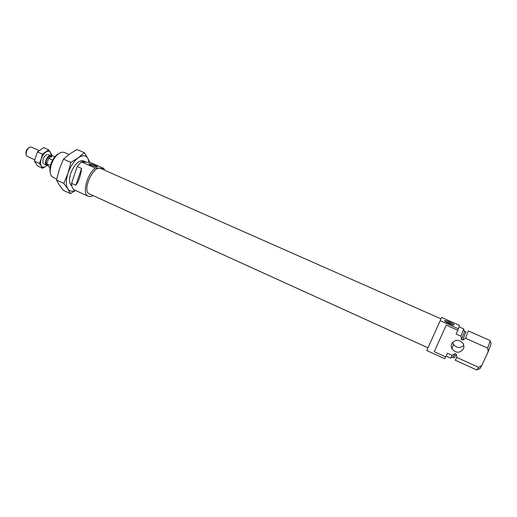 <?xml version="1.0" encoding="UTF-8"?>
<svg xmlns="http://www.w3.org/2000/svg" width="517" height="517" viewBox="0 0 517 517"><rect width="100%" height="100%" fill="white"/><g stroke="black" fill="none" stroke-linecap="round" stroke-linejoin="round"><path stroke-width="0.78" d="M440.988 318.847L100.731 168.51C93.558 164.49 81.57 191.232 89.351 193.907L427.998 347.825M81.583 168.452L77.214 166.506L71.54 183.328L75.876 185.293C78.868 180.956 80.768 175.347 81.583 168.452L75.876 185.293M93.041 195.588C91.205 196.634 89.603 196.861 88.233 196.266C81.964 194.269 86.753 174.5 95.225 168.044L103.917 168.464L104.44 170.151M50.278 172.639C49.606 170.293 49.806 167.424 50.886 164.038C52.779 158.822 55.435 155.313 58.854 153.504M90.947 165.259L88.911 163.895C89.325 162.952 99.613 166.907 96.931 166.978L90.947 165.259M95.225 168.044L81.395 161.918L90.326 162.467L103.917 168.464M89.926 164.768L95.975 166.881M56.708 179.076L53.051 177.409L51.202 175.651C49.819 172.982 49.858 169.292 51.319 164.574C53.91 157.704 57.374 153.575 61.717 152.192L64.257 152.399L68.955 154.473M84.956 162.138L81.311 160.677C77.007 161.97 73.492 166.183 70.758 173.311C69.207 178.242 69.142 182.01 70.577 184.627L71.824 185.92L70.577 184.627C69.142 182.01 69.207 178.242 70.758 173.311C73.492 166.183 77.007 161.97 81.311 160.677L83.483 160.89L86.52 162.235M77.214 166.506L81.395 161.918M88.233 196.266L74.629 190.069C72.697 189.119 71.663 186.87 71.54 183.328M89.809 162.435L87.929 158.473C85.861 155.081 82.649 154.854 78.287 157.788C73.879 161.207 70.448 166.351 67.998 173.221C65.846 180.09 65.788 185.299 67.817 188.86L70.422 193.623L75.443 190.437M70.422 193.623L63.261 190.346L59.281 184.963L56.508 180.039L59.326 169.317L63.475 159.133L69.64 153.976L76.981 149.497L84.258 152.683L78.287 157.788L70.861 162.416L67.998 173.221L63.83 183.373L56.508 180.039M89.073 162.39L87.929 158.473L84.258 152.683M63.83 183.373L67.817 188.86C69.549 191.355 72.025 191.846 75.236 190.346M70.861 162.416L63.475 159.133M463.394 348.885C464.182 347.023 464.046 345.188 462.986 343.372C458.909 339.178 455.167 339.275 451.761 343.656C451.018 345.408 451.102 347.153 452.026 348.897C456.026 353.337 459.813 353.337 463.394 348.885M434.254 351.715L445.732 356.937L447.425 353.208L452.239 355.392L455.038 353.602L456.298 354.171L456.782 357.447L478.703 367.387L481.812 365.422L488.177 351.715L487.66 348.096L465.552 338.26L462.728 340.076L461.461 339.507L460.97 336.218L456.117 334.06L457.829 330.285L446.223 325.141L434.254 351.715M456.298 354.171L454.256 357.887L453.047 357.021M456.782 357.447L455.186 360.181L476.836 370.017L478.703 367.387M452.239 355.392L450.695 358.139L446.126 356.064M455.038 353.602L453.015 357.325M440.141 320.721L458.443 328.818L459.477 325.348L441.615 317.464L426.784 350.545L444.717 358.714L445.732 356.937M449.725 322.033C453.499 323.829 454.805 324.857 453.661 325.109C451.515 325.122 443.786 321.315 444.698 320.702C445.299 320.424 446.972 320.863 449.725 322.033M481.812 365.422L479.892 368.679L479.317 368.873M490.846 343.146L491.085 343.702L488.177 351.715M458.443 328.818L457.829 330.285M459.038 326.828L463.788 328.922L460.97 336.218M463.781 345.356C460.072 348.561 456.614 348.199 453.409 344.283L452.711 342.202M445.576 321.761L449.325 322.944L452.808 324.973M464.518 331.423L465.966 331.746L462.728 340.076M491.085 343.702L490.051 340.529L468.299 330.919L465.552 338.26M490.045 341.291L487.66 348.096M464.718 331.197L461.461 339.507M28.874 147.726C26.593 149.258 25.643 151.384 26.018 154.111M39.033 150.531L31.363 147.112L30.186 147.041C26.916 148.98 25.643 151.811 26.38 155.546L27.214 156.373L34.697 159.747M50.866 156.741L50.44 156.548C47.913 155.184 44.255 163.353 46.95 164.335L47.144 164.419M51.441 156.341L50.782 155.772C47.758 154.131 43.363 163.934 46.595 165.11L47.642 165.181M50.453 165.524L46.789 163.876L48.688 166.784L50.071 167.405M52.611 160.089L48.624 158.305L46.789 163.876M54.821 156.813L52.346 155.714L48.624 158.305M51.254 156.102L50.537 152.463C49.458 150.919 47.9 150.796 45.858 152.095C43.809 153.594 42.258 155.863 41.192 158.906L39.382 163.43L34.393 161.175L37.424 151.882L43.706 147.629L48.682 149.84L42.426 154.118L37.424 151.882M39.382 163.43L41.302 165.989C40.3 164.316 40.261 161.957 41.192 158.906L42.426 154.118M42.627 168.271L46.007 166.215C43.99 167.547 42.42 167.476 41.302 165.989L42.627 168.271L37.689 166.035L34.393 161.175M46.963 154.454C43.635 156.438 42.342 159.333 43.073 163.133M47.299 165.233L46.007 166.215L47.157 165.233M51.312 156.942L51.797 154.803L48.682 149.84M453.319 356.924L451.031 357.699M453.409 344.283L452.026 348.897M444.911 321.219L444.698 320.702M464.628 331.688L463.684 329.465M479.892 368.679L477.398 369.513M50.782 155.772L48.003 154.531M46.595 165.11L43.829 163.857"/></g></svg>
